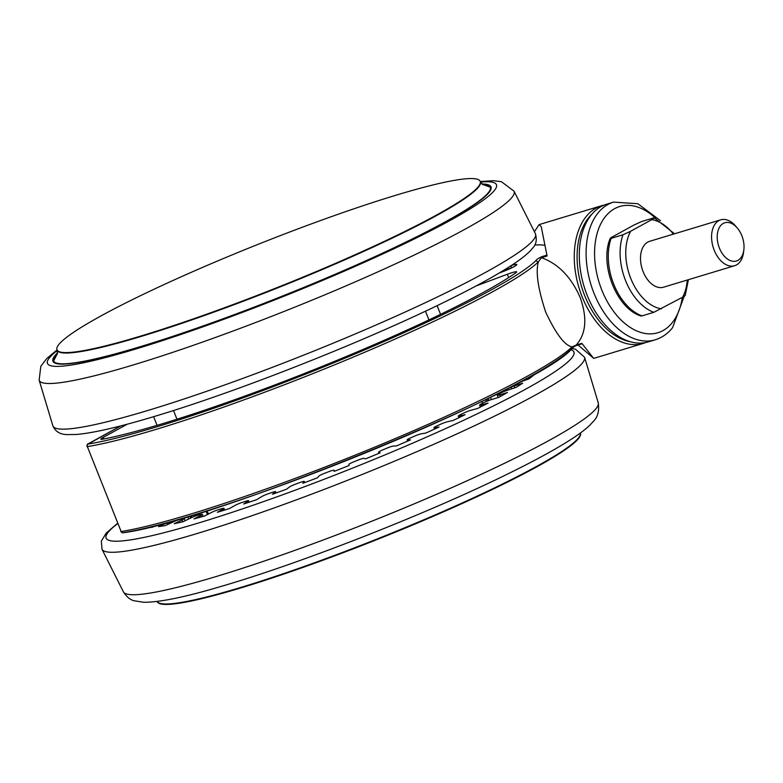 <?xml version="1.0" encoding="UTF-8"?>
<svg xmlns="http://www.w3.org/2000/svg" width="783" height="783" viewBox="0 0 783 783"><rect width="100%" height="100%" fill="white"/><g stroke="black" fill="none" stroke-linecap="round" stroke-linejoin="round"><path stroke-width="1.17" d="M127.198 424.21L103.131 437.472A11.99 1.243 158.3 0 0 100.88 439.214A11.99 1.243 158.3 0 0 102.407 439.234A247.731 25.682 -21.7 0 0 161.895 423.887A247.731 25.682 -21.7 0 0 515.968 272.68A11.99 1.243 158.3 0 0 516.702 271.848A11.99 1.243 158.3 0 0 507.345 274.265L476.152 285.922M120.817 425.883L88.264 444.03A257.724 26.72 -21.7 0 0 333.793 362.783A257.724 26.72 -21.7 0 0 535.758 260.768C536.081 259.76 538.195 258.361 542.081 256.579L541.484 257.685C558.259 263.763 571.15 277.006 580.134 297.413C587.446 317.869 586.144 333.744 576.249 345.039L581.847 343.346L593.671 358.399L643.352 343.385A71.919 45.531 -106.8 0 1 582.141 296.806A71.919 45.531 -106.8 0 1 601.745 205.684L539.096 224.613L534.407 231.729M593.279 358.007L578.089 345M208.983 513.746A147.84 15.327 -21.7 0 1 207.828 512.708L207.074 510.81L207.828 512.708A1.997 1.987 154.7 0 0 207.877 512.826L208.66 513.912M511.172 386.763A5.99 0.617 -21.7 0 0 514.098 386.048L522.682 383.19A215.765 22.364 -21.7 0 1 516.036 387.399L507.453 390.257A5.99 0.617 -21.7 0 0 500.151 393.389A199.782 20.71 158.3 0 1 498.135 394.583A5.99 0.617 -21.7 0 0 497.313 395.278A5.99 0.617 -21.7 0 0 499.642 394.886L507.443 392.489A215.765 22.364 -21.7 0 1 498.8 397.333L490.99 399.731A5.99 0.617 -21.7 0 0 483.454 402.814A199.782 20.71 158.3 0 1 480.928 404.165A5.99 0.617 -21.7 0 0 479.587 405.154A5.99 0.617 -21.7 0 0 481.251 404.948L488.083 403.069A215.765 22.364 -21.7 0 1 477.65 408.442L470.818 410.321A5.99 0.617 -21.7 0 0 470.495 410.409A5.99 0.617 -21.7 0 0 463.213 413.287A199.782 20.71 158.3 0 1 460.257 414.755A5.99 0.617 -21.7 0 0 458.3 416.057A5.99 0.617 -21.7 0 0 459.376 415.998L465.082 414.687A215.765 22.364 -21.7 0 1 453.122 420.442L447.426 421.763A5.99 0.617 -21.7 0 0 446.525 421.998A5.99 0.617 -21.7 0 0 439.938 424.533A199.782 20.71 158.3 0 1 436.62 426.089A5.99 0.617 -21.7 0 0 433.948 427.733A5.99 0.617 -21.7 0 0 434.575 427.772L438.999 427.048A215.765 22.364 -21.7 0 1 425.805 433.058L421.381 433.772A5.99 0.617 -21.7 0 0 420.021 434.105A5.99 0.617 -21.7 0 0 414.207 436.288A199.782 20.71 158.3 0 1 410.605 437.883A5.99 0.617 -21.7 0 0 407.16 439.889A5.99 0.617 -21.7 0 0 407.444 439.958L410.478 439.86A215.765 22.364 -21.7 0 1 396.374 445.967L393.34 446.065A5.99 0.617 -21.7 0 0 391.637 446.437A5.99 0.617 -21.7 0 0 386.655 448.258A199.782 20.71 158.3 0 1 382.858 449.863A5.99 0.617 -21.7 0 0 378.571 452.222A5.99 0.617 -21.7 0 0 378.639 452.28L380.215 452.799A215.765 22.364 -21.7 0 1 365.553 458.848L363.978 458.329A5.99 0.617 -21.7 0 0 362.069 458.681A5.99 0.617 -21.7 0 0 357.948 460.15A199.782 20.71 158.3 0 1 354.053 461.725A5.99 0.617 -21.7 0 0 348.895 464.417L348.973 465.542A215.765 22.364 -21.7 0 1 334.106 471.395L334.038 470.27A5.99 0.617 -21.7 0 0 334.028 470.25A5.99 0.617 -21.7 0 0 332.051 470.544A5.99 0.617 -21.7 0 0 328.801 471.669A199.782 20.71 158.3 0 1 324.896 473.167A5.99 0.617 -21.7 0 0 318.935 476.084L317.506 477.777A215.765 22.364 -21.7 0 1 302.806 483.287L304.235 481.594A5.99 0.617 -21.7 0 0 304.293 481.437A5.99 0.617 -21.7 0 0 302.307 481.741A5.99 0.617 -21.7 0 0 299.928 482.534A199.782 20.71 158.3 0 1 296.111 483.923A5.99 0.617 -21.7 0 0 289.485 486.977L286.588 489.209A215.765 22.364 -21.7 0 1 272.415 494.239L275.313 492.008A5.99 0.617 -21.7 0 0 275.567 491.675A5.99 0.617 -21.7 0 0 273.59 491.978A5.99 0.617 -21.7 0 0 272.044 492.468A199.782 20.71 158.3 0 1 268.412 493.721A5.99 0.617 -21.7 0 0 261.277 496.843L256.99 499.554A215.765 22.364 -21.7 0 1 243.699 503.988L247.986 501.267A5.99 0.617 -21.7 0 0 248.573 500.709A5.99 0.617 -21.7 0 0 246.586 501.012A5.99 0.617 -21.7 0 0 245.823 501.247A199.782 20.71 158.3 0 1 242.476 502.314A5.99 0.617 -21.7 0 0 235.017 505.426L229.439 508.559A215.765 22.364 -21.7 0 1 217.351 512.278L222.93 509.146A5.99 0.617 -21.7 0 0 223.958 508.324A5.99 0.617 -21.7 0 0 221.981 508.617A5.99 0.617 -21.7 0 0 221.932 508.627A199.782 20.71 158.3 0 1 218.946 509.508A5.99 0.617 -21.7 0 0 218.897 509.518A5.99 0.617 -21.7 0 0 211.341 512.532L204.608 515.997A215.765 22.364 -21.7 0 1 194.018 518.904L200.751 515.439A5.99 0.617 -21.7 0 0 202.347 514.323A5.99 0.617 -21.7 0 0 200.947 514.451A199.782 20.71 158.3 0 1 198.383 515.106A5.99 0.617 -21.7 0 0 197.727 515.283A5.99 0.617 -21.7 0 0 190.827 517.974L183.114 521.684A215.765 22.364 -21.7 0 1 174.286 523.719L181.999 520.01A5.99 0.617 -21.7 0 0 184.259 518.552A5.99 0.617 -21.7 0 0 183.388 518.561A199.782 20.71 158.3 0 1 181.323 518.982A5.99 0.617 -21.7 0 0 180.149 519.276A5.99 0.617 -21.7 0 0 173.992 521.615L165.477 525.491A215.765 22.364 -21.7 0 1 158.626 526.597L167.141 522.721A5.99 0.617 -21.7 0 0 167.454 522.584M655.195 339.812L648.383 341.868A71.919 45.531 -106.8 0 1 589.188 300.026A71.919 45.531 -106.8 0 1 591.028 215.247A71.919 45.531 -106.8 0 1 606.776 204.167L613.588 202.112A71.919 45.531 -106.8 0 0 597.84 213.191A71.919 45.531 -106.8 0 0 596 297.971A71.919 45.531 -106.8 0 0 655.195 339.812C662.026 337.688 667.821 333.627 672.587 327.646L684.195 296.268M57.58 352.839A235.752 24.439 -21.7 0 0 52.931 361.237A235.752 24.439 -21.7 0 0 139.54 347.055A235.752 24.439 -21.7 0 0 373.54 257.441A235.752 24.439 -21.7 0 0 491.019 186.902A235.752 24.439 -21.7 0 0 481.868 183.995M743.85 249.904L743.537 252.4A23.97 15.18 -106.8 0 1 736.48 264.938A23.97 15.18 -106.8 0 1 734.601 265.731L663.534 287.204A23.97 15.18 -106.8 0 1 642.569 270.174A23.97 15.18 -106.8 0 1 647.786 242.094A23.97 15.18 -106.8 0 1 649.665 241.301L720.732 219.827A23.97 15.18 -106.8 0 1 735.55 225.984L737.195 227.882A19.976 12.645 73.2 0 0 723.277 223.419A19.976 12.645 73.2 0 0 719.401 248.074A19.976 12.645 73.2 0 0 737.968 260.348A19.976 12.645 73.2 0 0 743.85 249.904A19.976 12.645 73.2 0 0 737.195 227.882M734.601 265.731A23.97 15.18 -106.8 0 1 713.636 248.7A23.97 15.18 -106.8 0 1 718.843 220.62A23.97 15.18 -106.8 0 1 720.732 219.827M580.36 433.019L580.428 433.195A227.755 23.607 158.3 0 1 462.156 503.518A227.755 23.607 158.3 0 1 232.492 590.411A227.755 23.607 158.3 0 1 157.197 601.618L157.129 601.442A227.755 23.607 158.3 0 0 232.316 589.961A227.755 23.607 158.3 0 0 460.776 503.606A227.755 23.607 158.3 0 0 580.34 433.028M99.813 316.567A227.755 23.607 -21.7 0 0 56.983 349.786A227.755 23.607 -21.7 0 0 205.254 314.697A227.755 23.607 -21.7 0 0 437.374 214.581A227.755 23.607 -21.7 0 0 480.214 181.362A227.755 23.607 -21.7 0 0 331.933 216.451A227.755 23.607 -21.7 0 0 99.813 316.567M653.433 217.977L641.59 221.56L633.936 225.044L612.874 236.652C610.358 237.954 609.781 238.521 611.141 238.345L622.984 234.763L630.638 231.279L651.701 219.68C654.216 218.369 654.794 217.801 653.433 217.977L654.314 217.831L674.535 233.784M684.293 295.524C685.654 295.348 685.076 295.915 682.561 297.217L653.844 312.309A49.946 31.614 -106.8 0 1 622.984 234.763M642.001 315.882L641.111 316.038C616.564 308.815 599.201 264.165 610.211 238.404L611.141 238.345A49.946 31.614 73.2 0 0 642.001 315.882L653.844 312.309M156.101 525.599L152.137 527.311A215.765 22.364 -21.7 0 1 148.604 527.468M530.032 376.633L533.419 375.429A215.765 22.364 -21.7 0 1 528.926 378.884L520.245 381.967M485.587 399.643L486.312 401.464M539.096 224.613L541.219 226.61L547.082 255.992L541.484 257.685L538.312 261.943A259.721 26.925 158.3 0 1 155.895 429.436A259.721 26.925 158.3 0 1 87.353 446.623L121.15 531.549A259.721 26.925 -21.7 0 0 189.692 514.372A259.721 26.925 -21.7 0 0 572.089 346.898C564.7 345.499 555.901 333.901 545.702 312.114C538.038 288.927 535.572 272.21 538.312 261.943L535.758 260.768M123.538 532.646A257.724 26.72 158.3 0 0 368.999 451.429A257.724 26.72 158.3 0 0 571.003 349.414L572.089 346.898L576.249 345.039M534.75 245.05A267.717 27.748 158.3 0 1 545.066 245.363M428.937 319.895L425.472 311.164M482.514 403.294L482.524 403.314A147.84 15.327 -21.7 0 0 482.514 403.294L481.799 401.483M173.503 410.517L176.968 419.218M591.889 214.199A69.922 44.259 73.2 0 0 584.744 295.739A69.922 44.259 73.2 0 0 630.432 341.75M570.944 349.678A251.734 26.093 158.3 0 1 455.921 423.857A251.734 26.093 158.3 0 1 189.339 525.726A251.734 26.093 158.3 0 1 117.616 523.68M584.568 357.263A259.692 26.916 158.3 0 1 448.649 437.658A259.692 26.916 158.3 0 1 187.773 536.296A259.692 26.916 158.3 0 1 102.015 549.304L123.391 591.821A255.552 26.495 158.3 0 0 207.779 579.019A255.552 26.495 158.3 0 0 464.505 481.956A255.552 26.495 158.3 0 0 598.251 402.844L584.568 357.263L575.485 349.208L572.128 348.552M148.31 410.331A259.692 26.916 -21.7 0 0 407.043 311.174A259.692 26.916 -21.7 0 0 535.396 233.686C538.498 244.805 532.097 247.986 531.148 249.943C527.272 254.123 521.507 258.752 513.844 263.842C500.034 273.071 480.635 283.965 455.647 296.512C375.488 337.091 241.976 390.286 155.347 416.155C119.975 426.843 93.735 432.95 76.626 434.467L67.074 434.614C59.958 434.408 55.211 431.443 52.833 425.717A259.692 26.916 -21.7 0 0 148.31 410.331M57.051 349.962L46.794 358.516L40.814 366.268L39.15 380.137A255.552 26.495 -21.7 0 0 133.11 364.995A255.552 26.495 -21.7 0 0 387.722 267.414A255.552 26.495 -21.7 0 0 514.02 191.16L535.396 233.686M57.257 350.51A241.624 25.046 -21.7 0 0 136.232 348.875A241.624 25.046 -21.7 0 0 408.286 241.908A241.624 25.046 -21.7 0 0 480.508 182.087M655.655 218.32A65.929 41.734 73.2 0 0 605.328 216.656A65.929 41.734 73.2 0 0 609.898 306.006A65.929 41.734 73.2 0 0 672.333 322.576A65.929 41.734 73.2 0 0 682.306 297.354M55.916 363.429A235.35 24.4 158.3 0 1 53.43 361.403L53.831 362.412M57.541 353.211A235.017 24.361 -21.7 0 0 182.498 333.078A235.017 24.361 -21.7 0 0 446.114 221.403A235.017 24.361 -21.7 0 0 482.162 184.24M56.983 349.786L57.159 350.236A227.755 23.607 -21.7 0 0 205.43 315.138A227.755 23.607 -21.7 0 0 437.55 215.022A227.755 23.607 -21.7 0 0 480.39 181.803L483.033 184.768M482.142 184.23L490.765 187.362A235.35 24.4 158.3 0 1 490.354 190.553M682.561 297.217A45.952 29.088 73.2 0 0 687.288 280.02M673.419 234.127A45.952 29.088 73.2 0 0 651.701 219.68M630.638 231.279A45.952 29.088 73.2 0 0 630.785 278.474A45.952 29.088 73.2 0 0 661.498 308.825M407.444 439.958L407.855 441.005M378.639 452.28L379.041 453.288L378.571 452.222M434.575 427.772L435.015 428.878M304.636 482.612L304.235 481.594M275.743 493.075L275.313 492.008M223.439 510.428L222.93 509.146M201.339 516.917L200.751 515.439M248.446 502.422L247.986 501.267M182.713 521.781L181.999 520.01M167.816 524.424L167.141 522.721M173.493 520.901L173.816 521.693M175.402 520.998L175.177 520.421M198.833 514.989L198.265 513.56M206.076 511.123L207.426 514.539M187.842 516.731L188.742 518.972M190.827 517.974L190.073 516.066M488.132 398.39L488.944 400.426M491.43 399.594L490.491 397.235M497.753 393.614L498.135 394.583M504.144 390.384L504.526 391.343M506.464 390.6L506.004 389.435M524.639 379.598L524.923 380.313M514.098 386.048L514.793 387.81M499.642 394.886L500.288 396.511M481.251 404.948L481.799 406.328M459.376 415.998L459.866 417.222M88.264 444.03A1.997 1.801 80.8 0 0 87.353 446.623L121.15 531.549A1.997 1.801 80.8 0 0 123.117 532.773L120.739 531.53M511.387 267.992L504.272 269.969M512.288 267.561A11.99 1.243 -21.7 0 0 511.328 267.835A1.997 1.263 -106.8 0 1 511.71 265.368A13.986 1.449 158.3 0 1 515.811 265.613A13.986 1.449 158.3 0 1 501.786 272.053L499.211 273.022M123.117 532.773C212.761 521.331 538.645 388.035 571.659 349.003L571.747 348.915C573.293 347.016 575.114 345.802 577.188 345.274L582.131 343.776L577.345 345.205M542.081 256.579L546.906 255.131M88.44 443.726A1.997 1.537 -118.9 0 0 88.205 443.824C87.569 443.56 87.138 444.48 86.942 446.604M103.131 437.472L103.738 438.979M157.07 425.326L153.625 416.673M508.656 277.574L507.345 274.265M437.09 305.634L440.555 314.335M501.864 272.024L501.786 272.053C506.767 270.282 514.255 266.807 515.938 265.427L515.801 265.623M643.352 343.385L645.858 342.504M598.251 402.844C600.346 417.711 592.819 421.176 590.499 424.572C585.723 429.231 579.136 434.242 570.719 439.606C556.145 448.962 536.404 459.797 511.514 472.1C430.797 512.307 300.594 563.506 219.592 586.859C184.553 597.243 159.243 602.381 143.681 602.274L134.245 600.796C130.203 599.866 126.592 596.881 123.391 591.821M514.02 191.16L501.384 181.676L493.456 180.707L480.282 181.539M660.48 220.689L637.861 203.717L613.588 202.112M53.43 361.403L57.541 353.192M57.159 350.236L57.276 354.2M490.765 187.362L491.166 188.37M688.404 279.688L685.223 295.465M39.15 380.137L52.833 425.717M117.489 523.377L106.185 533.115L101.33 541.141L102.015 549.304M407.16 439.889L407.64 441.103M433.948 427.733L434.506 429.113M304.293 481.437L304.744 482.573M275.567 491.675L276.076 492.957M223.958 508.324L224.652 510.046M202.347 514.323L203.179 516.398M248.573 500.709L249.16 502.187M170.469 521.752L170.968 522.995M184.259 518.552L185.121 520.715M175.725 520.264L175.93 520.783M191.062 515.762L191.766 517.534M486.918 398.987L487.682 400.906M503.42 390.756L503.772 391.647M511.074 386.822L511.857 388.789M497.313 395.278L498.203 397.519M479.587 405.154L480.351 407.072M458.3 416.057L458.936 417.662M604.319 205.029L601.745 205.684M88.205 443.824L120.709 425.903M499.27 272.983L501.825 272.034"/></g></svg>
